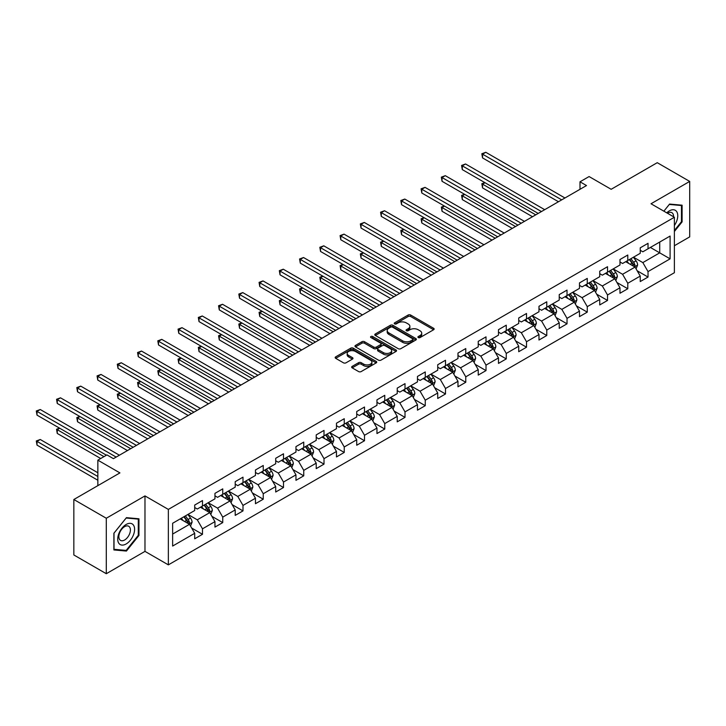 <?xml version="1.0" encoding="UTF-8"?>
<svg xmlns="http://www.w3.org/2000/svg" width="726" height="726" viewBox="0 0 726 726"><rect width="100%" height="100%" fill="white"/><g stroke="black" fill="none" stroke-linecap="round" stroke-linejoin="round"><path stroke-width="1.09" d="M418.285 337.563A1.261 0.726 0 0 0 420.073 337.563L433.613 329.749A1.806 1.044 0 0 0 434.139 329.014A1.806 1.044 0 0 0 433.613 328.279L410.671 315.039A1.806 1.044 0 0 0 408.121 315.039L394.59 322.852A1.261 0.726 0 0 0 394.218 323.369A1.261 0.726 0 0 0 394.59 323.878A1.261 0.726 0 0 0 396.369 323.878L398.12 322.87A5.763 3.331 0 0 1 406.279 322.87L408.184 323.968A5.763 3.331 0 0 1 409.881 326.328A5.763 3.331 0 0 1 408.184 328.678L406.433 329.695A1.261 0.726 0 0 0 406.07 330.212A1.261 0.726 0 0 0 406.433 330.72A1.261 0.726 0 0 0 408.221 330.72L409.972 329.713A5.763 3.331 0 0 1 418.131 329.713L420.036 330.811A5.763 3.331 0 0 1 421.724 333.17A5.763 3.331 0 0 1 420.036 335.521L418.285 336.537A1.261 0.726 0 0 0 417.922 337.045A1.261 0.726 0 0 0 418.285 337.563L418.285 336.537M352.183 366.385A1.806 1.044 0 0 0 351.656 367.12A1.806 1.044 0 0 0 352.183 367.855L358.617 371.576A1.806 1.044 0 0 0 361.167 371.576L376.204 362.891A1.806 1.044 0 0 0 376.73 362.156A1.806 1.044 0 0 0 376.204 361.421L353.272 348.181A1.806 1.044 0 0 0 350.722 348.181L335.684 356.856A1.806 1.044 0 0 0 335.158 357.591A1.806 1.044 0 0 0 335.684 358.326L343.452 362.818A1.806 1.044 0 0 0 346.003 362.818L352.437 359.098A1.806 1.044 0 0 0 352.972 358.363A1.806 1.044 0 0 0 352.437 357.628L348.589 355.404A4.819 2.786 0 0 1 347.173 353.435A4.819 2.786 0 0 1 350.15 350.867A4.819 2.786 0 0 1 355.404 351.466L370.505 360.187A4.819 2.786 0 0 1 371.912 362.156A4.819 2.786 0 0 1 368.935 364.724A4.819 2.786 0 0 1 363.69 364.125L361.167 362.673A1.806 1.044 0 0 0 358.617 362.673L352.183 366.385L352.183 367.855L358.617 364.171L358.617 362.673M674.381 245.733L689.7 236.885L689.7 181.418L657.248 162.688L611.156 189.295L589.095 176.554L580.001 181.799L586.499 185.547L113.438 458.66L106.949 454.912L97.856 460.157L97.856 485.64M106.295 518.246L106.295 573.712L144.982 551.379L144.982 495.912L106.295 518.246L73.843 499.506L119.926 472.898L97.856 460.157M144.982 495.912L168.35 509.407L674.381 217.246L674.381 272.713L168.35 564.864L168.35 509.407M689.7 181.418L651.013 203.761L674.381 217.246M398.247 348.689A1.806 1.044 0 0 0 400.797 348.689L415.835 340.013A1.806 1.044 0 0 0 416.361 339.278A1.806 1.044 0 0 0 415.835 338.543L392.902 325.293A1.806 1.044 0 0 0 390.352 325.293L375.315 333.978A1.806 1.044 0 0 0 374.788 334.713A1.806 1.044 0 0 0 375.315 335.448L398.247 348.689M371.422 337.835A1.261 0.726 0 0 1 372.701 338.017L372.701 336.519L396.024 349.977A1.806 1.044 0 0 1 396.55 350.712A1.806 1.044 0 0 1 396.024 351.448L380.987 360.132A1.806 1.044 0 0 1 378.437 360.132L355.495 346.892L361.929 343.198L361.929 341.701L355.495 345.422A1.806 1.044 0 0 0 354.969 346.157A1.806 1.044 0 0 0 355.495 346.892L355.495 345.422M361.929 343.198A1.806 1.044 0 0 1 364.479 343.198L364.479 341.701A1.806 1.044 0 0 0 361.929 341.701M364.479 341.701L373.781 347.073A1.806 1.044 0 0 0 376.331 347.073L380.605 344.605A1.806 1.044 0 0 0 381.132 343.87A1.806 1.044 0 0 0 380.605 343.135L370.913 337.545A1.261 0.726 0 0 1 370.55 337.027A1.261 0.726 0 0 1 371.322 336.356A1.261 0.726 0 0 1 372.701 336.519M106.295 573.712L73.843 554.973L73.843 499.506M191.655 528.029L202.49 534.291L202.49 528.818L214.96 521.622L214.96 527.094L222.746 522.593L222.746 517.121L235.206 509.924L235.206 515.396L242.992 510.904L242.992 505.432L255.461 498.236L255.461 503.708L263.248 499.207L263.248 493.734L275.708 486.547L275.708 492.019L283.503 487.518L283.503 482.046L295.963 474.849L295.963 480.322L303.749 475.829L303.749 470.357L316.209 463.161L316.209 468.633L324.005 464.132L324.005 458.66L336.465 451.463L336.465 456.935L344.251 452.443L344.251 446.971L356.72 439.774L356.72 445.247L364.506 440.746L364.506 435.282L376.966 428.086L376.966 433.558L384.762 429.057L384.762 423.585L397.222 416.388L397.222 421.86L405.008 417.368L405.008 411.896L417.468 404.7L417.468 410.172L425.264 405.671L425.264 400.198L437.724 393.002L437.724 398.474L445.51 393.982L445.51 388.51L457.979 381.313L457.979 386.786L465.765 382.284L465.765 376.821L478.225 369.625L478.225 375.097L486.012 370.596L486.012 365.124L498.481 357.927L498.481 363.399L506.267 358.907L506.267 353.435L518.727 346.238L518.727 351.711L526.522 347.209L526.522 341.737L538.982 334.55L538.982 340.013L546.769 335.521L546.769 330.049L559.229 322.852L559.229 328.324L567.024 323.823L567.024 318.36L579.484 311.164L579.484 316.636L587.27 312.135L587.27 306.662L599.74 299.466L599.74 304.938L607.526 300.446L607.526 294.974L619.986 287.777L619.986 293.25L627.781 288.748L627.781 283.276L640.241 276.089L640.241 281.552L648.028 277.06L648.028 271.588L670.098 258.846L670.098 236.059L659.716 242.057L659.716 252.848L670.098 258.846M202.49 534.291L194.704 538.783L194.704 533.311L172.634 546.052L172.634 523.264L194.704 510.523L194.704 505.06L202.49 500.559L202.49 506.031L214.96 498.835L214.96 493.362L222.746 488.87L222.746 494.333L235.206 487.146L235.206 481.674L242.992 477.173L242.992 482.645L255.461 475.448L255.461 469.976L263.248 465.484L263.248 470.956L275.708 463.76L275.708 458.287L283.503 453.786L283.503 459.259L295.963 452.062L295.963 446.599L303.749 442.098L303.749 447.57L316.209 440.373L316.209 434.901L324.005 430.409L324.005 435.881L336.465 428.685L336.465 423.213L344.251 418.711L344.251 424.184L356.72 416.987L356.72 411.515L364.506 407.023L364.506 412.495L376.966 405.299L376.966 399.826L384.762 395.325L384.762 400.797L397.222 393.61L397.222 388.138L405.008 383.637L405.008 389.109L417.468 381.912L417.468 376.44L425.264 371.948L425.264 377.42L437.724 370.224L437.724 364.751L445.51 360.25L445.51 365.722L457.979 358.526L457.979 353.054L465.765 348.562L465.765 354.034L478.225 346.837L478.225 341.365L486.012 336.864L486.012 342.336L498.481 335.149L498.481 329.677L506.267 325.175L506.267 330.648L518.727 323.451L518.727 317.979L526.522 313.487L526.522 318.959L538.982 311.763L538.982 306.29L546.769 301.789L546.769 307.261L559.229 300.065L559.229 294.593L567.024 290.101L567.024 295.573L579.484 288.376L579.484 282.904L587.27 278.412L587.27 283.875L599.74 276.688L599.74 271.215L607.526 266.714L607.526 272.186L619.986 264.99L619.986 259.518L627.781 255.026L627.781 260.498L640.241 253.301L640.241 247.829L648.028 243.328L648.028 248.8L670.098 236.059M200.412 507.229L209.76 512.629L197.3 519.825L187.952 514.425M194.704 507.528L197.3 509.026L202.49 506.031M197.3 519.825L202.49 528.818M209.76 512.629L214.96 521.622M220.668 495.54L230.015 500.931L217.555 508.127L208.208 502.737M214.96 495.84L217.555 497.337L222.746 494.333M217.555 508.127L222.746 517.121M230.015 500.931L235.206 509.924M240.923 483.843L250.27 489.242L237.801 496.439L228.454 491.039M235.206 484.142L237.801 485.64L242.992 482.645M237.801 496.439L242.992 505.432M250.27 489.242L255.461 498.236M261.169 472.154L270.517 477.554L258.057 484.741L248.709 479.351M255.461 472.454L258.057 473.951L263.248 470.956M258.057 484.741L263.248 493.734M270.517 477.554L275.708 486.547M281.425 460.456L290.772 465.856L278.303 473.053L268.956 467.653M275.708 460.765L278.303 462.262L283.503 459.259M278.303 473.053L283.503 482.046M290.772 465.856L295.963 474.849M301.671 448.768L311.018 454.167L298.558 461.364L289.211 455.964M295.963 449.067L298.558 450.565L303.749 447.57M298.558 461.364L303.749 470.357M311.018 454.167L316.209 463.161M321.927 437.079L331.274 442.47L318.814 449.666L309.467 444.276M316.209 437.379L318.814 438.876L324.005 435.881M318.814 449.666L324.005 458.66M331.274 442.47L336.465 451.463M342.173 425.382L351.52 430.781L339.06 437.978L329.713 432.578M336.465 425.681L339.06 427.187L344.251 424.184M339.06 437.978L344.251 446.971M351.52 430.781L356.72 439.774M362.428 413.693L371.776 419.093L359.316 426.28L349.968 420.889M356.72 413.992L359.316 415.49L364.506 412.495M359.316 426.28L364.506 435.282M371.776 419.093L376.966 428.086M382.684 402.004L392.031 407.395L379.562 414.591L370.215 409.192M376.966 402.304L379.562 403.801L384.762 400.797M379.562 414.591L384.762 423.585M392.031 407.395L397.222 416.388M402.93 390.307L412.277 395.706L399.817 402.903L390.47 397.503M397.222 390.606L399.817 392.104L405.008 389.109M399.817 402.903L405.008 411.896M412.277 395.706L417.468 404.7M423.185 378.618L432.533 384.009L420.064 391.205L410.725 385.815M417.468 378.918L420.064 380.415L425.264 377.42M420.064 391.205L425.264 400.198M432.533 384.009L437.724 393.002M443.432 366.92L452.779 372.32L440.319 379.516L430.972 374.117M437.724 367.22L440.319 368.726L445.51 365.722M440.319 379.516L445.51 388.51M452.779 372.32L457.979 381.313M463.687 355.232L473.034 360.631L460.574 367.819L451.227 362.428M457.979 355.531L460.574 357.029L465.765 354.034M460.574 367.819L465.765 376.821M473.034 360.631L478.225 369.625M483.943 343.543L493.29 348.934L480.821 356.13L471.473 350.731M478.225 343.843L480.821 345.34L486.012 342.336M480.821 356.13L486.012 365.124M493.29 348.934L498.481 357.927M504.189 331.846L513.536 337.245L501.076 344.442L491.729 339.042M498.481 332.145L501.076 333.642L506.267 330.648M501.076 344.442L506.267 353.435M513.536 337.245L518.727 346.238M524.444 320.157L533.792 325.547L521.322 332.744L511.975 327.353M518.727 320.456L521.322 321.954L526.522 318.959M521.322 332.744L526.522 341.737M533.792 325.547L538.982 334.55M544.691 308.459L554.038 313.859L541.578 321.055L532.231 315.656M538.982 308.759L541.578 310.265L546.769 307.261M541.578 321.055L546.769 330.049M554.038 313.859L559.229 322.852M564.946 296.771L574.293 302.17L561.833 309.367L552.486 303.967M559.229 297.07L561.833 298.567L567.024 295.573M561.833 309.367L567.024 318.36M574.293 302.17L579.484 311.164M585.192 285.082L594.54 290.473L582.08 297.669L572.732 292.269M579.484 285.382L582.08 286.879L587.27 283.875M582.08 297.669L587.27 306.662M594.54 290.473L599.74 299.466M605.448 273.384L614.795 278.784L602.335 285.98L592.988 280.581M599.74 273.684L602.335 275.181L607.526 272.186M602.335 285.98L607.526 294.974M614.795 278.784L619.986 287.777M625.703 261.696L635.05 267.086L622.581 274.283L613.234 268.892M619.986 261.995L622.581 263.493L627.781 260.498M622.581 274.283L627.781 283.276M635.05 267.086L640.241 276.089M650.369 247.457L659.716 252.848L642.837 262.594L633.489 257.195M640.241 250.298L642.837 251.804L648.028 248.8M642.837 262.594L648.028 271.588M144.982 551.379L168.35 564.864M580.001 181.799L580.001 189.295M172.634 534.064L189.513 524.317L180.166 518.918M189.513 524.317L194.704 533.311M637.192 270.798L648.028 277.06M616.937 282.496L627.781 288.748M596.681 294.184L607.526 300.446M576.435 305.873L587.27 312.135M556.18 317.571L567.024 323.823M535.933 329.259L546.769 335.521M515.678 340.957L526.522 347.209M495.431 352.645L506.267 358.907M475.176 364.334L486.012 370.596M454.921 376.032L465.765 382.284M434.674 387.72L445.51 393.982M414.419 399.418L425.264 405.671M394.173 411.107L405.008 417.368M373.917 422.795L384.762 429.057M353.662 434.493L364.506 440.746M333.415 446.181L344.251 452.443M313.16 457.879L324.005 464.132M292.914 469.568L303.749 475.829M272.658 481.256L283.503 487.518M252.412 492.954L263.248 499.207M232.157 504.643L242.992 510.904M211.901 516.34L222.746 522.593M674.381 231.503L682.104 221.893L682.104 205.186L669.581 204.07L663.863 211.175L669.318 204.442L681.46 205.522L681.46 221.702L674.381 230.505M113.891 549.945L126.424 551.061L138.947 535.479L138.947 518.781L126.424 517.656L113.891 533.238L113.891 549.945M681.46 221.512L682.104 221.893M138.294 535.107L138.947 535.479M125.099 550.299L126.424 551.061M418.793 337.744L420.036 337.018A5.763 3.331 0 0 0 421.724 334.668L421.724 333.17M409.881 326.328L409.881 327.825A5.763 3.331 0 0 1 408.184 330.176L406.941 330.902M433.613 328.279L433.613 329.749L410.671 316.536A1.806 1.044 0 0 0 408.121 316.536L395.089 324.059M415.807 340.022L392.902 326.8A1.806 1.044 0 0 0 390.352 326.8L375.333 335.466M412.649 339.786A1.261 0.726 0 0 0 413.021 339.278A1.261 0.726 0 0 0 412.649 338.761L392.512 327.136A1.261 0.726 0 0 0 390.733 327.136L388.882 328.206A5.763 3.331 0 0 0 387.194 330.557A5.763 3.331 0 0 0 388.882 332.907L402.649 340.857A5.763 3.331 0 0 0 410.798 340.857L412.649 339.786L412.649 341.293A1.261 0.726 0 0 0 413.021 340.775L413.021 339.278M387.194 330.557L387.194 332.054A5.763 3.331 0 0 0 388.882 334.414L388.882 332.907M412.649 341.293L410.798 342.354A5.763 3.331 0 0 1 402.649 342.354L388.882 334.414M364.479 343.198L373.781 348.571A1.806 1.044 0 0 0 376.331 348.571L380.605 346.111A1.806 1.044 0 0 0 381.132 345.376L381.132 343.87M372.701 338.017L395.997 351.466M383.437 352.645A4.819 2.786 0 0 0 388.691 353.253A4.819 2.786 0 0 0 391.668 350.676A4.819 2.786 0 0 0 390.252 348.707L384.934 345.64A1.806 1.044 0 0 0 382.384 345.64L378.119 348.099A1.806 1.044 0 0 0 377.593 348.843A1.806 1.044 0 0 0 378.119 349.578L383.437 352.645L383.437 354.143A4.819 2.786 0 0 0 388.691 354.751A4.819 2.786 0 0 0 391.668 352.174L391.668 350.676M377.593 348.843L377.593 350.34A1.806 1.044 0 0 0 378.119 351.075L378.119 349.578M383.437 354.143L378.119 351.075M371.912 362.156L371.912 363.653A4.819 2.786 0 0 1 368.935 366.222A4.819 2.786 0 0 1 363.69 365.623L361.167 364.171A1.806 1.044 0 0 0 358.617 364.171M347.173 353.435L347.173 354.932A4.819 2.786 0 0 0 348.589 356.902L348.589 355.404M352.437 357.628L352.437 359.098L348.589 356.902M376.177 362.9L353.272 349.678A1.806 1.044 0 0 0 350.722 349.678L335.711 358.345M636.076 268.865L637.619 264.981A4.864 2.813 -120 0 0 636.067 260.834L633.381 257.258M628.716 263.438L626.892 261.006M485.013 182.716L482.545 184.141L482.545 187.889L532.494 216.72M634.297 266.66L634.987 265.181A4.864 2.813 -120 0 0 633.598 262.258L630.921 258.683M629.696 259.382L632.673 263.356A2.477 1.434 60 0 1 633.126 264.11L634.987 265.181M629.36 259.581L632.037 263.157A4.864 2.813 60 0 1 633.435 266.088M482.545 187.889L481.837 183.732L535.734 214.851M481.837 183.732L484.732 182.553M561.697 199.859L482.545 154.166L485.794 152.288L564.946 197.989M558.457 201.737L482.545 157.914L482.545 154.166L481.837 153.749L485.794 152.288M482.545 157.914L481.837 153.749M674.381 225.496A11.934 6.888 120 0 0 676.623 221.276A11.934 6.888 120 0 0 675.888 210.712A11.934 6.888 120 0 0 666.74 212.836M680.652 205.059L681.46 205.522M673.547 216.765A8.168 4.719 120 0 0 671.868 212.664A8.168 4.719 120 0 0 667.466 213.253M126.161 543.955A11.934 6.888 120 0 0 134.6 529.336A11.934 6.888 120 0 0 126.161 524.471A11.934 6.888 120 0 0 117.721 539.082A11.934 6.888 120 0 0 126.161 543.955M124.627 539.999A8.168 4.719 120 0 0 129.963 532.793A8.168 4.719 120 0 0 128.711 526.25A8.168 4.719 120 0 0 124.627 526.649A8.168 4.719 120 0 0 119.291 533.855A8.168 4.719 120 0 0 120.534 540.398A8.168 4.719 120 0 0 124.627 539.999M114.018 533.129L126.161 518.028L138.294 519.108L138.294 535.298L126.161 550.399L114.018 549.31L114 533.111M137.495 518.645L138.294 519.108M615.82 280.563L617.363 276.67A4.864 2.813 -120 0 0 615.811 272.522L613.134 268.947M608.461 275.127L606.646 272.695M464.767 194.414L462.299 195.839L462.299 199.586L512.238 228.418M614.042 278.348L614.74 276.878A4.864 2.813 -120 0 0 613.343 273.947L610.666 270.371M609.45 271.079L612.417 275.045A2.477 1.434 60 0 1 612.871 275.798L614.74 276.878M609.105 271.27L611.791 274.845A4.864 2.813 60 0 1 613.18 277.777M462.299 199.586L461.582 195.421L515.487 226.539M461.582 195.421L464.477 194.25M595.565 292.251L597.117 288.358A4.864 2.813 -120 0 0 595.565 284.22L592.879 280.644M588.214 286.815L586.39 284.392M444.512 206.102L442.043 207.527L442.043 211.275L491.983 240.106M593.786 290.037L594.485 288.567A4.864 2.813 -120 0 0 593.097 285.645L590.41 282.069M589.194 282.768L592.171 286.734A2.477 1.434 60 0 1 592.616 287.487L594.485 288.567M588.859 282.968L591.536 286.543A4.864 2.813 60 0 1 592.933 289.465M442.043 211.275L441.335 207.119L495.232 238.237M441.335 207.119L444.23 205.939M541.451 211.556L462.299 165.855L465.548 163.985L544.691 209.678M538.202 213.426L462.299 169.603L462.299 165.855L461.582 165.446L465.548 163.985M462.299 169.603L461.582 165.446M521.195 223.245L442.043 177.543L445.292 175.674L524.444 221.366M517.947 225.114L442.043 181.291L442.043 177.543L441.335 177.135L445.292 175.674M442.043 181.291L441.335 177.135M575.319 303.94L576.861 300.056A4.864 2.813 -120 0 0 575.31 295.909L572.632 292.333M567.959 298.513L566.135 296.081M424.265 217.8L421.797 219.225L421.797 222.964L471.737 251.804M573.54 301.735L574.239 300.265A4.864 2.813 -120 0 0 572.841 297.333L570.164 293.758M568.948 294.466L571.916 298.431A2.477 1.434 60 0 1 572.369 299.185L574.239 300.265M568.603 294.656L571.28 298.232A4.864 2.813 60 0 1 572.678 301.163M421.797 222.964L421.08 218.807L474.976 249.925M421.08 218.807L423.975 217.628M555.063 315.638L556.606 311.744A4.864 2.813 -120 0 0 555.054 307.606L552.377 304.022M547.703 310.202L545.888 307.77M404.01 229.489L401.542 230.913L401.542 234.661L451.481 263.493M553.285 313.423L553.983 311.953A4.864 2.813 -120 0 0 552.595 309.031L549.909 305.446M548.693 306.154L551.669 310.12A2.477 1.434 60 0 1 552.114 310.873L553.983 311.953M548.357 306.345L551.034 309.929A4.864 2.813 60 0 1 552.422 312.852M401.542 234.661L400.825 230.496L454.73 261.623M400.825 230.496L403.729 229.325M534.817 327.326L536.36 323.433A4.864 2.813 -120 0 0 534.808 319.295L532.131 315.719M527.457 321.899L525.633 319.467M383.755 241.177L381.295 242.602L381.295 246.35L431.235 275.181M533.038 325.121L533.728 323.642A4.864 2.813 -120 0 0 532.34 320.72L529.662 317.144M528.437 317.843L531.414 321.818A2.477 1.434 60 0 1 531.868 322.571L533.728 323.642M528.101 318.042L530.779 321.618A4.864 2.813 60 0 1 532.176 324.54M381.295 246.35L380.578 242.194L434.475 273.312M380.578 242.194L383.473 241.014M500.94 234.934L421.797 189.241L425.037 187.362L504.189 233.064M497.7 236.812L421.797 192.989L421.797 189.241L421.08 188.824L425.037 187.362M421.797 192.989L421.08 188.824M480.694 246.631L401.542 200.93L404.79 199.06L483.943 244.753M477.445 248.501L401.542 204.678L401.542 200.93L400.825 200.521L404.79 199.06M401.542 204.678L400.825 200.521M460.438 258.32L381.295 212.627L384.535 210.749L463.687 256.45M457.199 260.198L381.295 216.375L381.295 212.627L380.578 212.21L384.535 210.749M381.295 216.375L380.578 212.21M440.192 270.018L361.04 224.316L364.289 222.446L443.432 268.139M436.943 271.887L361.04 228.064L361.04 224.316L360.323 223.907L364.289 222.446M361.04 228.064L360.323 223.907M419.937 281.706L340.784 236.004L344.033 234.135L423.185 279.828M416.697 283.576L340.784 239.752L340.784 236.004L340.077 235.596L344.033 234.135M340.784 239.752L340.077 235.596M399.69 293.395L320.538 247.702L323.778 245.824L402.93 291.525M396.441 295.273L320.538 251.45L320.538 247.702L319.821 247.285L323.778 245.824M320.538 251.45L319.821 247.285M379.435 305.092L300.283 259.391L303.532 257.521L382.684 303.214M376.186 306.962L300.283 263.139L300.283 259.391L299.575 258.982L303.532 257.521M300.283 263.139L299.575 258.982M359.179 316.781L280.036 271.088L283.276 269.21L362.428 314.912M355.94 318.66L280.036 274.836L280.036 271.088L279.319 270.671L283.276 269.21M280.036 274.836L279.319 270.671M338.933 328.47L259.781 282.777L263.03 280.908L342.173 326.6M335.684 330.348L259.781 286.525L259.781 282.777L259.064 282.369L263.03 280.908M259.781 286.525L259.064 282.369M318.678 340.167L239.535 294.466L242.774 292.596L321.927 338.289M315.438 342.037L239.535 298.214L239.535 294.466L238.818 294.057L242.774 292.596M239.535 298.214L238.818 294.057M298.431 351.856L219.279 306.163L222.528 304.285L301.671 349.986M295.183 353.734L219.279 309.911L219.279 306.163L218.562 305.746L222.528 304.285M219.279 309.911L218.562 305.746M278.176 363.554L199.024 317.852L202.273 315.982L281.425 361.675M274.927 365.423L199.024 321.6L199.024 317.852L198.316 317.444L202.273 315.982M199.024 321.6L198.316 317.444M257.93 375.242L178.778 329.55L182.017 327.671L261.169 373.373M254.681 377.121L178.778 333.298L178.778 329.55L178.061 329.132L182.017 327.671M178.778 333.298L178.061 329.132M237.674 386.931L158.522 341.238L161.771 339.369L240.923 385.061M234.425 388.809L158.522 344.986L158.522 341.238L157.805 340.83L161.771 339.369M158.522 344.986L157.805 340.83M217.419 398.628L138.276 352.927L141.516 351.057L220.668 396.75M214.179 400.498L138.276 356.675L138.276 352.927L137.559 352.518L141.516 351.057M138.276 356.675L137.559 352.518M197.173 410.317L118.02 364.624L121.269 362.746L200.412 408.448M193.924 412.196L118.02 368.372L118.02 364.624L117.303 364.207L121.269 362.746M118.02 368.372L117.303 364.207M176.917 422.015L97.765 376.313L101.014 374.444L180.166 420.136M173.677 423.884L97.765 380.061L97.765 376.313L97.057 375.905L101.014 374.444M97.765 380.061L97.057 375.905M156.671 433.703L77.519 388.011L80.758 386.132L159.911 431.834M153.422 435.573L77.519 391.759L77.519 388.011L76.802 387.593L80.758 386.132M77.519 391.759L76.802 387.593M514.562 339.024L516.104 335.131A4.864 2.813 -120 0 0 514.553 330.983L511.875 327.408M507.202 333.588L505.387 331.156M363.508 252.875L361.04 254.3L361.04 258.048L410.98 286.879M512.783 336.81L513.482 335.339A4.864 2.813 -120 0 0 512.084 332.408L509.407 328.833M508.191 329.54L511.158 333.506A2.477 1.434 60 0 1 511.612 334.259L513.482 335.339M507.846 329.731L510.532 333.307A4.864 2.813 60 0 1 511.921 336.238M361.04 258.048L360.323 253.882L414.228 285M360.323 253.882L363.218 252.712M494.315 350.712L495.858 346.819A4.864 2.813 -120 0 0 494.306 342.681L491.62 339.106M486.955 345.277L485.131 342.853M343.253 264.563L340.784 265.988L340.784 269.736L390.724 298.567M492.537 348.498L493.226 347.028A4.864 2.813 -120 0 0 491.838 344.106L489.161 340.53M487.936 341.229L490.912 345.195A2.477 1.434 60 0 1 491.357 345.948L493.226 347.028M487.6 341.429L490.277 345.004A4.864 2.813 60 0 1 491.674 347.926M340.784 269.736L340.077 265.58L393.973 296.698M340.077 265.58L342.971 264.4M474.06 362.401L475.603 358.517A4.864 2.813 -120 0 0 474.051 354.37L471.374 350.794M466.7 356.974L464.885 354.542M323.006 276.261L320.538 277.677L320.538 281.425L370.478 310.265M472.281 360.196L472.98 358.726A4.864 2.813 -120 0 0 471.582 355.794L468.905 352.219M467.689 352.918L470.657 356.893A2.477 1.434 60 0 1 471.11 357.646L472.98 358.726M467.344 353.117L470.031 356.693A4.864 2.813 60 0 1 471.419 359.624M320.538 281.425L319.821 277.268L373.727 308.387M319.821 277.268L322.716 276.089M453.804 374.099L455.356 370.206A4.864 2.813 -120 0 0 453.795 366.067L451.118 362.483M446.454 368.663L444.63 366.231M302.751 287.95L300.283 289.375L300.283 293.123L350.222 321.954M452.026 371.884L452.725 370.414A4.864 2.813 -120 0 0 451.336 367.483L448.65 363.907M447.434 364.615L450.41 368.581A2.477 1.434 60 0 1 450.855 369.334L452.725 370.414M447.098 364.806L449.775 368.391A4.864 2.813 60 0 1 451.164 371.313M300.283 293.123L299.575 288.957L353.471 320.084M299.575 288.957L302.47 287.786M433.558 385.787L435.101 381.894A4.864 2.813 -120 0 0 433.549 377.756L430.872 374.18M426.198 380.351L424.374 377.928M282.496 299.638L280.036 301.063L280.036 304.811L329.976 333.642M431.779 383.573L432.478 382.103A4.864 2.813 -120 0 0 431.081 379.181L428.404 375.605M427.187 376.304L430.155 380.279A2.477 1.434 60 0 1 430.609 381.023L432.478 382.103M426.843 376.504L429.52 380.079A4.864 2.813 60 0 1 430.917 383.001M280.036 304.811L279.319 300.655L333.216 331.773M279.319 300.655L282.214 299.475M413.303 397.485L414.845 393.592A4.864 2.813 -120 0 0 413.294 389.445L410.617 385.869M405.943 392.049L404.128 389.617M262.249 311.336L259.781 312.761L259.781 316.509L309.721 345.34M411.524 395.271L412.223 393.801A4.864 2.813 -120 0 0 410.825 390.869L408.148 387.294M406.932 388.002L409.9 391.967A2.477 1.434 60 0 1 410.353 392.721L412.223 393.801M406.596 388.192L409.273 391.768A4.864 2.813 60 0 1 410.662 394.699M259.781 316.509L259.064 312.343L312.97 343.462M259.064 312.343L261.959 311.173M393.056 409.174L394.599 405.28A4.864 2.813 -120 0 0 393.047 401.142L390.361 397.567M385.697 403.738L383.873 401.315M241.994 323.025L239.535 324.449L239.535 328.197L289.474 357.029M391.278 406.959L391.967 405.489A4.864 2.813 -120 0 0 390.579 402.567L387.902 398.991M386.677 399.69L389.653 403.656A2.477 1.434 60 0 1 390.107 404.409L391.967 405.489M386.341 399.89L389.018 403.465A4.864 2.813 60 0 1 390.416 406.388M239.535 328.197L238.818 324.041L292.714 355.159M238.818 324.041L241.713 322.861M372.801 420.862L374.344 416.978A4.864 2.813 -120 0 0 372.792 412.831L370.115 409.255M365.441 415.435L363.626 413.003M221.748 334.713L219.279 336.138L219.279 339.886L269.219 368.726M371.022 418.657L371.721 417.178A4.864 2.813 -120 0 0 370.324 414.256L367.646 410.68M366.43 411.379L369.398 415.354A2.477 1.434 60 0 1 369.852 416.107L371.721 417.178M366.085 411.578L368.772 415.154A4.864 2.813 60 0 1 370.16 418.085M219.279 339.886L218.562 335.73L272.468 366.848M218.562 335.73L221.457 334.55M352.546 432.56L354.097 428.667A4.864 2.813 -120 0 0 352.546 424.529L349.859 420.944M345.195 427.124L343.371 424.692M201.492 346.411L199.024 347.836L199.024 351.584L248.964 380.415M350.767 430.346L351.466 428.875A4.864 2.813 -120 0 0 350.077 425.944L347.391 422.369M346.175 423.076L349.152 427.042A2.477 1.434 60 0 1 349.596 427.795L351.466 428.875M345.839 423.267L348.516 426.852A4.864 2.813 60 0 1 349.914 429.774M199.024 351.584L198.316 347.418L252.212 378.536M198.316 347.418L201.211 346.248M332.299 444.248L333.842 440.355A4.864 2.813 -120 0 0 332.29 436.217L329.613 432.642M324.939 438.813L323.115 436.39M181.246 358.1L178.778 359.524L178.778 363.272L228.717 392.104M330.521 442.034L331.219 440.564A4.864 2.813 -120 0 0 329.822 437.642L327.145 434.066M325.929 434.765L328.896 438.731A2.477 1.434 60 0 1 329.35 439.484L331.219 440.564M325.584 434.965L328.261 438.54A4.864 2.813 60 0 1 329.658 441.462M178.778 363.272L178.061 359.116L231.957 390.234M178.061 359.116L180.956 357.936M312.044 455.937L313.587 452.053A4.864 2.813 -120 0 0 312.035 447.906L309.358 444.33M304.684 450.51L302.869 448.078M160.99 369.797L158.522 371.222L158.522 374.97L208.462 403.801M310.265 453.732L310.964 452.262A4.864 2.813 -120 0 0 309.575 449.33L306.889 445.755M305.673 446.463L308.65 450.429A2.477 1.434 60 0 1 309.095 451.182L310.964 452.262M305.337 446.653L308.015 450.229A4.864 2.813 60 0 1 309.403 453.16M158.522 374.97L157.805 370.805L211.711 401.923M157.805 370.805L160.709 369.634M291.798 467.635L293.34 463.742A4.864 2.813 -120 0 0 291.788 459.603L289.111 456.028M284.438 462.199L282.614 459.776M140.735 381.486L138.276 382.911L138.276 386.659L188.215 415.49M290.019 465.42L290.709 463.95A4.864 2.813 -120 0 0 289.32 461.028L286.643 457.444M285.418 458.151L288.394 462.117A2.477 1.434 60 0 1 288.848 462.87L290.709 463.95M285.082 458.351L287.759 461.927A4.864 2.813 60 0 1 289.157 464.849M138.276 386.659L137.559 382.502L191.455 413.62M137.559 382.502L140.454 381.322M271.542 479.323L273.085 475.439A4.864 2.813 -120 0 0 271.533 471.292L268.856 467.716M264.182 473.897L262.367 471.464M120.489 393.174L118.02 394.599L118.02 398.347L167.96 427.187M269.763 477.118L270.462 475.639A4.864 2.813 -120 0 0 269.065 472.717L266.388 469.141M265.171 469.84L268.139 473.815A2.477 1.434 60 0 1 268.593 474.568L270.462 475.639M264.827 470.04L267.513 473.615A4.864 2.813 60 0 1 268.901 476.546M118.02 398.347L117.303 394.191L171.209 425.309M117.303 394.191L120.198 393.011M251.296 491.021L252.839 487.128A4.864 2.813 -120 0 0 251.287 482.981L248.601 479.405M243.936 485.585L242.112 483.153M100.233 404.872L97.765 406.297L97.765 410.045L147.714 438.876M249.517 488.807L250.207 487.337A4.864 2.813 -120 0 0 248.818 484.405L246.141 480.83M244.916 481.538L247.893 485.503A2.477 1.434 60 0 1 248.337 486.257L250.207 487.337M244.58 481.728L247.257 485.313A4.864 2.813 60 0 1 248.655 488.235M97.765 410.045L97.057 405.879L150.954 436.998M97.057 405.879L99.952 404.709M231.04 502.71L232.583 498.816A4.864 2.813 -120 0 0 231.031 494.678L228.354 491.103M223.681 497.274L221.866 494.851M79.987 416.561L77.519 417.985L77.519 421.733L127.458 450.565M229.262 500.495L229.96 499.025A4.864 2.813 -120 0 0 228.563 496.103L225.886 492.527M224.67 493.226L227.637 497.192A2.477 1.434 60 0 1 228.091 497.945L229.96 499.025M224.325 493.426L227.011 497.001A4.864 2.813 60 0 1 228.4 499.924M77.519 421.733L76.802 417.577L130.707 448.695M76.802 417.577L79.697 416.397M210.785 514.398L212.337 510.514A4.864 2.813 -120 0 0 210.776 506.367L208.099 502.791M203.434 508.971L201.61 506.539M59.732 428.258L57.263 429.683L57.263 433.431L100.714 458.514M209.006 512.193L209.705 510.723A4.864 2.813 -120 0 0 208.317 507.792L205.63 504.216M204.414 504.924L207.391 508.89A2.477 1.434 60 0 1 207.836 509.643L209.705 510.723M204.079 505.115L206.756 508.69A4.864 2.813 60 0 1 208.144 511.621M57.263 433.431L56.555 429.266L103.963 456.636M56.555 429.266L59.45 428.086M136.415 445.392L57.263 399.699L60.512 397.821L139.664 443.522M133.167 447.27L57.263 403.447L57.263 399.699L56.555 399.291L60.512 397.821M57.263 403.447L56.555 399.291M190.539 526.096L192.081 522.203A4.864 2.813 -120 0 0 190.53 518.065L187.852 514.489M183.179 520.66L181.355 518.228M97.856 472.753L40.257 439.493L37.017 441.372L37.017 445.12L97.856 480.249M188.76 523.882L189.459 522.411A4.864 2.813 -120 0 0 188.061 519.489L185.384 515.905M184.168 516.613L187.136 520.578A2.477 1.434 60 0 1 187.589 521.332L189.459 522.411M183.823 516.812L186.5 520.388A4.864 2.813 60 0 1 187.898 523.31M37.017 445.12L36.3 440.963L97.856 476.501M36.3 440.963L40.257 439.493M116.16 457.09L37.017 411.388L40.257 409.518L119.409 455.211M106.432 455.211L37.017 415.136L37.017 411.388L36.3 410.98L40.257 409.518M37.017 415.136L36.3 410.98M420.036 337.018L420.036 335.521M406.433 330.72L406.433 329.695M408.184 330.176L408.184 328.678M394.59 323.878L394.59 322.852M408.121 316.536L408.121 315.039M410.671 316.536L410.671 315.039M375.315 335.448L375.315 333.978M390.352 326.8L390.352 325.293M392.902 326.8L392.902 325.293M415.835 340.013L415.835 338.543M402.649 342.354L402.649 340.857M410.798 342.354L410.798 340.857M373.781 348.571L373.781 347.073M376.331 348.571L376.331 347.073M380.605 346.111L380.605 344.605M396.024 351.448L396.024 349.977M361.167 364.171L361.167 362.673M363.69 365.623L363.69 364.125M335.684 358.326L335.684 356.856M350.722 349.678L350.722 348.181M353.272 349.678L353.272 348.181M376.204 362.891L376.204 361.421M634.569 266.814L637.582 265.072M633.598 262.258L636.067 260.834M630.141 264.255L632.037 263.157M614.314 278.503L617.336 276.76M613.343 273.947L615.811 272.522M609.885 275.953L611.791 274.845M594.068 290.2L597.081 288.458M593.097 285.645L595.565 284.22M589.63 287.641L591.536 286.543M573.812 301.889L576.834 300.147M572.841 297.333L575.31 295.909M569.384 299.33L571.28 298.232M553.557 313.578L556.579 311.835M552.595 309.031L555.054 307.606M549.128 311.027L551.034 309.929M533.311 325.275L536.323 323.533M532.34 320.72L534.808 319.295M528.882 322.716L530.779 321.618M513.055 336.964L516.077 335.221M512.084 332.408L514.553 330.983M508.627 334.405L510.532 333.307M492.809 348.661L495.822 346.919M491.838 344.106L494.306 342.681M488.371 346.102L490.277 345.004M472.553 360.35L475.575 358.608M471.582 355.794L474.051 354.37M468.125 357.791L470.031 356.693M452.298 372.039L455.32 370.296M451.336 367.483L453.795 366.067M447.869 369.489L449.775 368.391M432.052 383.736L435.065 381.994M431.081 379.181L433.549 377.756M427.623 381.177L429.52 380.079M411.796 395.425L414.818 393.683M410.825 390.869L413.294 389.445M407.368 392.866L409.273 391.768M391.55 407.123L394.563 405.38M390.579 402.567L393.047 401.142M387.121 404.563L389.018 403.465M371.295 418.811L374.317 417.069M370.324 414.256L372.792 412.831M366.866 416.252L368.772 415.154M351.048 430.5L354.061 428.757M350.077 425.944L352.546 424.529M346.611 427.95L348.516 426.852M330.793 442.198L333.815 440.455M329.822 437.642L332.29 436.217M326.364 439.638L328.261 438.54M310.537 453.886L313.559 452.144M309.575 449.33L312.035 447.906M306.109 451.327L308.015 450.229M290.291 465.584L293.304 463.841M289.32 461.028L291.788 459.603M285.863 463.025L287.759 461.927M270.036 477.272L273.058 475.53M269.065 472.717L271.533 471.292M265.607 474.713L267.513 473.615M249.789 488.961L252.802 487.219M248.818 484.405L251.287 482.981M245.352 486.411L247.257 485.313M229.534 500.659L232.556 498.916M228.563 496.103L231.031 494.678M225.105 498.1L227.011 497.001M209.279 512.347L212.301 510.605M208.317 507.792L210.776 506.367M204.85 509.788L206.756 508.69M189.032 524.045L192.045 522.303M188.061 519.489L190.53 518.065M184.604 521.486L186.5 520.388"/></g></svg>
